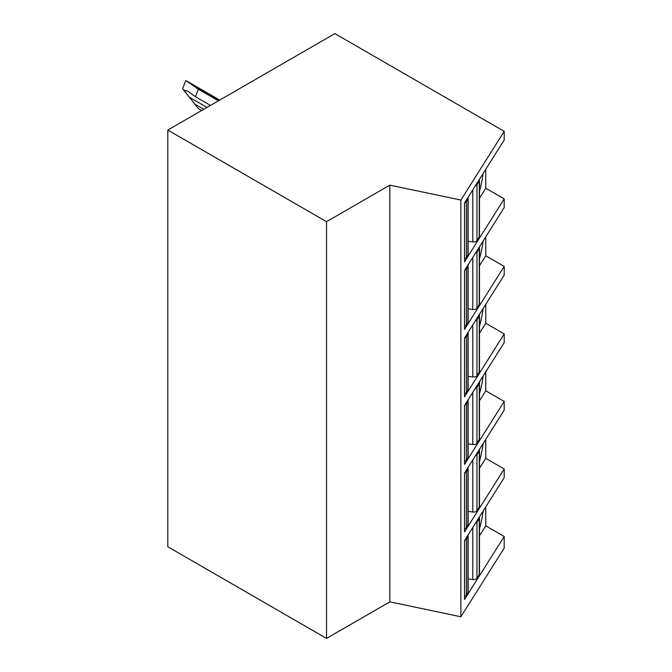 <?xml version="1.0" encoding="UTF-8"?>
<svg xmlns="http://www.w3.org/2000/svg" width="672" height="672" viewBox="0 0 672 672"><rect width="100%" height="100%" fill="white"/><g stroke="black" fill="none" stroke-linecap="round" stroke-linejoin="round"><path stroke-width="1.01" d="M504.202 536.491L464.52 599.424L464.52 540.59L504.202 477.649L504.202 468.972L464.52 531.905L464.52 473.063L504.202 410.13L504.202 401.444L464.52 464.386L464.52 405.544L504.202 342.602L504.202 333.925L464.52 396.858L464.52 338.024L504.202 275.083L504.202 266.406L464.52 329.339L464.52 270.497L504.202 207.564L504.202 198.878L464.52 261.82L464.52 202.978L504.202 140.036L504.202 131.359L334.874 33.6L167.798 130.057L167.798 546.764L326.516 638.4L389.844 601.843L460.883 616.77L504.202 548.066L504.202 536.491L485.764 525.848L485.764 506.89M326.516 638.4L326.516 221.693L389.844 185.136L460.883 200.063L504.202 131.359M389.844 601.843L389.844 185.136M167.798 130.057L326.516 221.693M504.202 198.878L485.764 188.236L485.764 169.285M504.202 468.972L485.764 458.321L485.764 439.37M504.202 401.444L485.764 390.802L485.764 371.851M504.202 333.925L485.764 323.282L485.764 304.324M504.202 266.406L485.764 255.763L485.764 236.804M479.48 198.198L485.764 188.236M479.48 191.192A35.44 9.895 101.9 0 0 483.118 173.485M479.27 236.981L479.27 181.028A3.545 2.05 0 0 0 479.48 180.331L479.48 236.275A3.545 2.05 180 0 1 479.27 236.981L476.96 240.643A3.545 2.05 180 0 1 472.802 241.937L468.132 241.29M467.922 254.982L467.922 199.038A3.545 2.05 0 0 0 468.132 198.332L468.132 254.285A3.545 2.05 180 0 1 467.922 254.982L466.343 257.485A3.545 2.05 180 0 1 464.52 258.636M479.48 180.331A3.545 2.05 0 0 0 479.254 179.609M479.27 181.028L476.96 184.699A3.545 2.05 0 0 1 475.364 185.783M468.132 198.332A3.545 2.05 0 0 0 467.905 197.61M467.922 199.038L466.343 201.541A3.545 2.05 0 0 1 464.747 202.625M460.883 616.77L460.883 200.063M479.48 265.726L485.764 255.763M479.48 258.712A35.44 9.895 101.9 0 0 483.118 241.004M479.27 304.5L479.27 248.556A3.545 2.05 0 0 0 479.48 247.85L479.48 303.803A3.545 2.05 180 0 1 479.27 304.5L476.96 308.171A3.545 2.05 180 0 1 472.802 309.456L468.132 308.809M467.922 322.501L467.922 266.557A3.545 2.05 0 0 0 468.132 265.86L468.132 321.804A3.545 2.05 180 0 1 467.922 322.501L466.343 325.013A3.545 2.05 180 0 1 464.52 326.164M479.48 247.85A3.545 2.05 0 0 0 479.254 247.128M479.27 248.556L476.96 252.218A3.545 2.05 0 0 1 475.364 253.302M468.132 265.86A3.545 2.05 0 0 0 467.905 265.138M467.922 266.557L466.343 269.06A3.545 2.05 0 0 1 464.747 270.144M479.48 333.245L485.764 323.282M479.48 326.239A35.44 9.895 101.9 0 0 483.118 308.524M479.27 372.019L479.27 316.075A3.545 2.05 0 0 0 479.48 315.378L479.48 371.322A3.545 2.05 180 0 1 479.27 372.019L476.96 375.69A3.545 2.05 180 0 1 472.802 376.975L468.132 376.328M467.922 390.029L467.922 334.076A3.545 2.05 0 0 0 468.132 333.379L468.132 389.323A3.545 2.05 180 0 1 467.922 390.029L466.343 392.532A3.545 2.05 180 0 1 464.52 393.683M479.48 315.378A3.545 2.05 0 0 0 479.254 314.656M479.27 316.075L476.96 319.746A3.545 2.05 0 0 1 475.364 320.83M468.132 333.379A3.545 2.05 0 0 0 467.905 332.657M467.922 334.076L466.343 336.588A3.545 2.05 0 0 1 464.747 337.672M479.48 400.764L485.764 390.802M479.48 393.758A35.44 9.895 101.9 0 0 483.118 376.051M479.27 439.547L479.27 383.594A3.545 2.05 0 0 0 479.48 382.897L479.48 438.841A3.545 2.05 180 0 1 479.27 439.547L476.96 443.209A3.545 2.05 180 0 1 472.802 444.503L468.132 443.856M467.922 457.548L467.922 401.604A3.545 2.05 0 0 0 468.132 400.898L468.132 456.851A3.545 2.05 180 0 1 467.922 457.548L466.343 460.051A3.545 2.05 180 0 1 464.52 461.202M479.48 382.897A3.545 2.05 0 0 0 479.254 382.175M479.27 383.594L476.96 387.265A3.545 2.05 0 0 1 475.364 388.349M468.132 400.898A3.545 2.05 0 0 0 467.905 400.176M467.922 401.604L466.343 404.107A3.545 2.05 0 0 1 464.747 405.191M479.48 468.292L485.764 458.321M479.48 461.278A35.44 9.895 101.9 0 0 483.118 443.57M479.27 507.066L479.27 451.122A3.545 2.05 0 0 0 479.48 450.416L479.48 506.369A3.545 2.05 180 0 1 479.27 507.066L476.96 510.737A3.545 2.05 180 0 1 472.802 512.022L468.132 511.375M467.922 525.067L467.922 469.123A3.545 2.05 0 0 0 468.132 468.426L468.132 524.37A3.545 2.05 180 0 1 467.922 525.067L466.343 527.579A3.545 2.05 180 0 1 464.52 528.73M479.48 450.416A3.545 2.05 0 0 0 479.254 449.694M479.27 451.122L476.96 454.784A3.545 2.05 0 0 1 475.364 455.868M468.132 468.426A3.545 2.05 0 0 0 467.905 467.704M467.922 469.123L466.343 471.626A3.545 2.05 0 0 1 464.747 472.71M479.48 535.811L485.764 525.848M479.48 528.805A35.44 9.895 101.9 0 0 483.118 511.09M479.27 574.585L479.27 518.641A3.545 2.05 0 0 0 479.48 517.944L479.48 573.888A3.545 2.05 180 0 1 479.27 574.585L476.96 578.256A3.545 2.05 180 0 1 472.802 579.541L468.132 578.894M467.922 592.595L467.922 536.642A3.545 2.05 0 0 0 468.132 535.945L468.132 591.889A3.545 2.05 180 0 1 467.922 592.595L466.343 595.098A3.545 2.05 180 0 1 464.52 596.249M479.48 517.944A3.545 2.05 0 0 0 479.254 517.213M479.27 518.641L476.96 522.312A3.545 2.05 0 0 1 475.364 523.396M468.132 535.945A3.545 2.05 0 0 0 467.905 535.223M467.922 536.642L466.343 539.154A3.545 2.05 0 0 1 464.747 540.238M201.642 110.519L198.349 108.62L182.582 88.729L185.766 80.514L198.349 89.208L195.426 96.743L188.009 91.342L183.666 90.023L182.582 88.729M183.666 90.023L198.349 108.62M218.45 100.817L198.349 89.208M210.462 105.428L195.426 96.743M203.784 109.284L195.426 104.462M476.96 240.643L476.96 184.699M472.802 241.937L472.802 189.848M466.343 257.485L466.343 201.541M476.96 308.171L476.96 252.218M472.802 309.456L472.802 257.368M466.343 325.013L466.343 269.06M476.96 375.69L476.96 319.746M472.802 376.975L472.802 324.887M466.343 392.532L466.343 336.588M476.96 443.209L476.96 387.265M472.802 444.503L472.802 392.414M466.343 460.051L466.343 404.107M476.96 510.737L476.96 454.784M472.802 512.022L472.802 459.934M466.343 527.579L466.343 471.626M476.96 578.256L476.96 522.312M472.802 579.541L472.802 527.453M466.343 595.098L466.343 539.154M219.307 100.321L192.57 84.882M206.984 107.436L189.647 97.432M219.71 100.086L187.303 81.379"/></g></svg>
